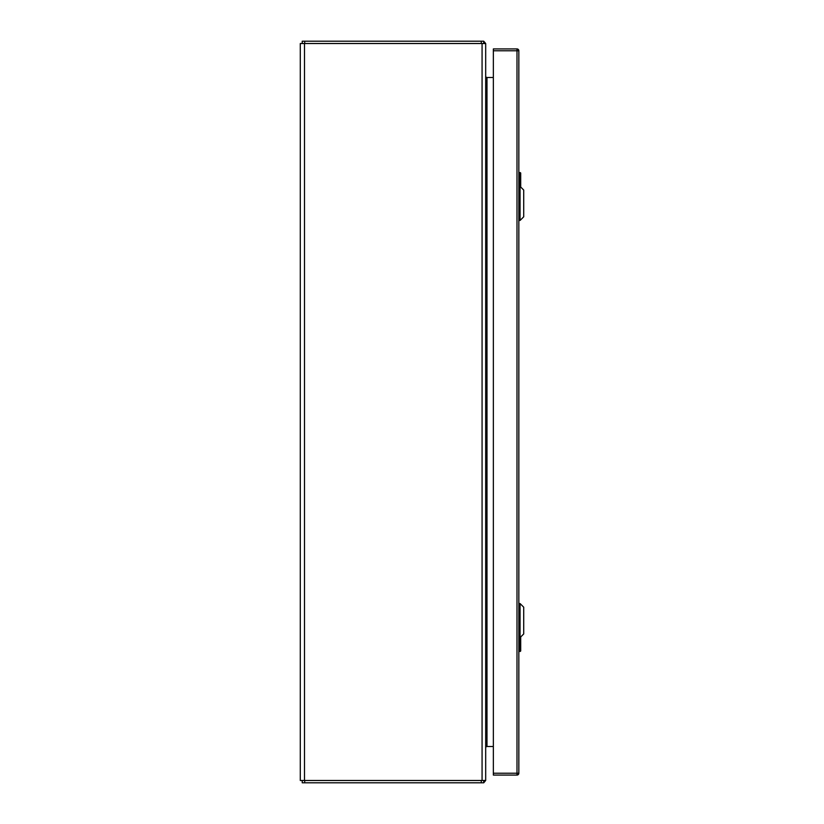 <?xml version="1.0" encoding="UTF-8"?>
<svg xmlns="http://www.w3.org/2000/svg" width="824" height="824" viewBox="0 0 824 824"><rect width="100%" height="100%" fill="white"/><g stroke="black" fill="none" stroke-linecap="round" stroke-linejoin="round"><path stroke-width="1.24" d="M482.071 780.483L300.286 780.483L300.286 43.517L485.686 43.517L485.686 780.483L482.071 780.483L482.071 43.517M493.349 77.508L486.984 77.508A1.298 1.298 0 0 1 485.903 76.92L485.686 76.21L485.903 76.92A1.298 1.298 0 0 1 485.686 76.21L485.686 76.797M486.984 77.508L486.984 746.493L485.686 746.493L485.903 747.08A1.298 1.298 0 0 1 486.984 746.493L493.349 746.493M485.686 747.203L485.903 746.493M483.739 780.483L483.739 782.8L481.267 782.8L481.267 780.483M481.267 782.8L302.233 782.8L302.233 780.483M483.739 780.998L484.522 781.852L483.739 782.8M484.522 781.852A3.615 3.615 0 0 0 485.449 780.483M485.748 747.419A1.298 1.298 0 0 0 485.686 747.79L485.903 747.08M302.233 43.517L302.233 41.2L483.739 41.2L483.739 43.517M483.739 43.002L484.522 42.148A3.615 3.615 0 0 1 485.449 43.517M484.522 42.148L483.739 41.2M520.057 637.611L523.714 633.955L523.714 607.195L520.057 603.539L520.057 637.611L518.842 637.611M520.057 220.461L523.714 216.805L523.714 190.045L520.057 186.389L520.057 220.461L518.842 220.461M520.696 636.973L520.696 651.011L518.842 651.011M519.604 637.611L520.232 651.475M520.614 651.011L520.15 651.475L519.305 649.497L519.254 637.611M518.842 172.525L520.696 172.988L520.696 187.027M520.614 172.988L520.15 172.525L519.305 174.503L519.305 172.525L518.842 172.988L520.696 172.988L519.604 175.615L519.604 186.389M519.254 186.389L519.305 174.503M493.349 50.779L493.349 48.925L516.988 48.925A1.854 1.854 0 0 1 518.842 50.779L518.842 773.221A1.854 1.854 0 0 1 516.988 775.075L493.349 775.075L493.349 773.221L516.988 773.221L516.988 50.779L493.349 50.779L493.349 773.221M304.489 780.483L304.489 43.517M304.705 782.8L304.705 780.483M481.267 41.2L481.267 43.517M304.705 41.2L304.705 43.517M519.604 648.385L518.842 648.385M519.305 649.497L519.305 651.475M518.842 175.615L519.604 175.615M516.988 48.925L516.988 50.779L518.842 50.779A1.854 1.854 0 0 0 516.988 48.925M518.842 773.221L516.988 773.221L516.988 775.075M520.057 603.539L518.842 603.539M520.057 186.389L518.842 186.389"/></g></svg>
